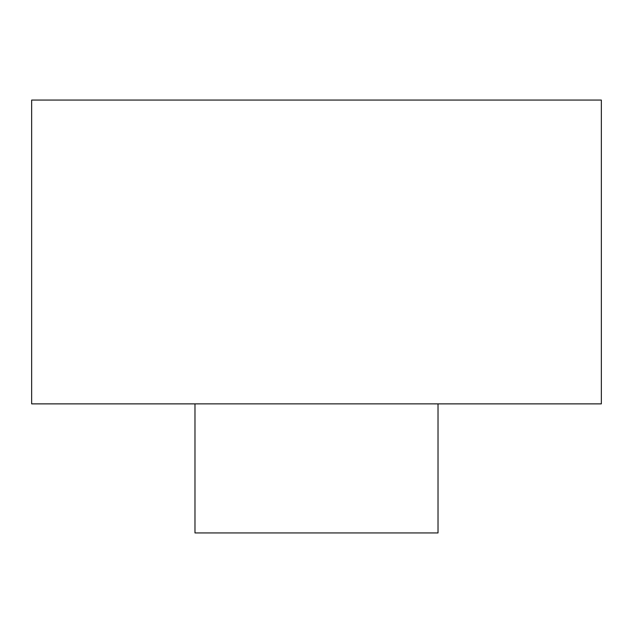 <?xml version="1.0" encoding="UTF-8"?>
<svg xmlns="http://www.w3.org/2000/svg" width="633" height="633" viewBox="0 0 633 633"><rect width="100%" height="100%" fill="white"/><g stroke="black" fill="none" stroke-linecap="round" stroke-linejoin="round"><path stroke-width="0.95" d="M198.841 403.87L434.159 403.87M438.02 403.878L438.02 532.931L194.98 532.931L194.98 403.878M198.841 403.878L31.65 403.878L31.65 100.069L601.35 100.069L601.35 403.878L434.159 403.878"/></g></svg>
